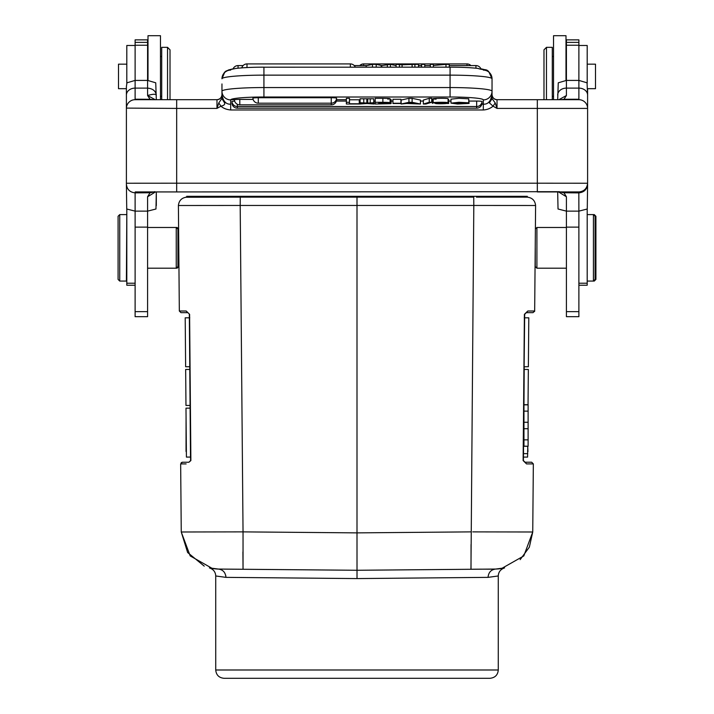 <?xml version="1.0" encoding="UTF-8"?>
<svg xmlns="http://www.w3.org/2000/svg" width="714" height="714" viewBox="0 0 714 714"><rect width="100%" height="100%" fill="white"/><g stroke="black" fill="none" stroke-linecap="round" stroke-linejoin="round"><path stroke-width="1.07" d="M527.289 196.314L527.289 197.144L527.842 197.162L527.289 197.144L527.289 196.314L186.711 196.314L186.711 197.144L186.104 197.171M240.261 196.314L240.261 197.144L186.711 197.144C181.749 197.751 178.973 200.536 178.402 205.507C178.973 200.536 181.749 197.751 186.711 197.144M357 196.314L357 205.453L240.19 205.453L240.261 197.144L473.739 197.144L473.739 196.314M473.739 197.144L473.81 205.453L357 205.453L357 532.876L243.037 531.876L243.037 569.272L357 570.272L470.963 569.272L473.81 205.453L535.598 205.498C535.018 200.536 532.251 197.742 527.289 197.144L476.461 197.144M181.302 531.992L243.037 531.876L240.19 205.453L178.402 205.507L179.33 311.009L178.714 240.689M534.581 311.509L534.67 311.009L527.807 311.009L524.397 314.303L523.121 460.557L526.539 463.913L533.331 463.913L531.68 462.226L525.058 462.226L523.398 460.566L523.603 436.727C523.451 458.531 523.451 458.531 523.603 436.727C523.478 454.434 523.478 454.434 523.603 436.727M529.779 312.661L526.343 312.661L533.037 312.661L526.352 312.652L527.816 311.009M535.598 205.498L534.67 311.009L533.01 312.652L526.334 312.652L524.674 314.303L523.121 460.557M523.96 405.436L524.219 366.755L528.369 366.755L528.797 317.801L528.369 366.755M523.487 453.64L523.532 451.516M533.34 463.913L532.742 531.992L523.808 555.92L501.585 568.522M532.689 531.992L472.73 531.885M501.148 568.603C494.079 569.522 489.161 568.978 470.963 569.263L495.677 569.049L504.539 567.916C500.55 569.308 498.461 571.994 498.274 575.966L498.274 669.991C497.828 674.989 495.052 677.764 489.965 678.3L224.035 678.3C218.993 677.809 216.217 675.033 215.726 669.991L215.726 575.966L225.945 577.367L357.018 578.581L488.037 577.367M504.521 567.925L503.852 568.121M520.158 559.642L529.36 547.138L532.742 531.992M471.053 544.505L471.017 568.531M212.415 568.522L190.201 555.92L181.258 531.992L180.66 463.913L186.122 463.913M188.871 462.244L190.879 460.557L189.603 314.303L186.211 311.009M178.884 260.298L177.92 260.092L177.92 266.536L177.92 229.14L177.92 260.092M178.777 247.838C178.893 263.787 178.893 263.787 178.777 247.838M187.657 312.661L184.221 312.661L187.666 312.652L186.184 311.009L179.33 311.009L180.963 312.661M184.221 312.652L181.124 312.661M190.504 457.085L189.326 314.178M189.603 314.303L189.362 317.81M185.631 366.755L185.203 317.801L185.631 366.755L189.781 366.755L189.808 369.45L185.658 369.45L185.97 405.436L190.12 405.436L190.192 413.709M190.147 408.14L190.504 457.085L190.147 408.14L185.988 408.14L186.416 457.094L185.988 408.14M190.879 460.557L188.942 462.235L190.602 460.566L189.326 314.303M188.746 462.226L182.32 462.244L180.66 463.913M498.274 669.991L215.735 669.991L215.726 575.966C215.539 571.994 213.45 569.308 209.461 567.916L210.826 568.389M209.461 567.916L218.323 569.058L241.823 569.254M470.963 531.876L357 532.876L357.018 578.581M504.566 567.907L495.677 569.058C491.062 569.62 488.519 572.387 488.046 577.367L498.274 575.966M268.5 577.76L225.963 577.367L225.731 575.466M218.538 569.058L239.922 569.245L218.538 569.058M239.94 569.245L357 570.272L239.94 569.245M182.32 462.226L181.177 462.726L182.57 462.226M185.827 462.235L183.132 462.235M186.042 413.709C186.434 463.85 186.434 463.85 186.042 413.709M186.042 451.516L186.059 416.173M535.223 247.838C535.107 263.787 535.107 263.787 535.223 247.838L535.25 266.536L535.25 247.838M526.539 463.913L525.058 462.235M527.682 449.927L527.584 457.094L523.853 457.085M527.958 451.516L527.708 446.268L527.762 450.561M523.514 447.116L523.514 450.561M524.219 366.755L524.192 369.45L528.342 369.45L528.039 404.722M221.965 97.532L221.965 94.703A4.989 4.989 0 0 1 216.976 99.692L216.976 108.412L220.929 106.199C223.928 105.52 225.151 104.422 224.598 102.896L221.956 98.362L218.796 102.914L216.976 108.412L176.67 108.412L176.67 183.203L126.396 183.239L126.396 108.412A8.729 8.729 0 0 1 135.116 99.692L139.917 99.692M118.497 64.162L126.806 64.162L118.497 64.162L118.497 88.679L126.396 88.679L126.396 107.903L126.396 86.51L126.958 82.806L135.116 80.414L147.584 80.414L155.741 82.806L156.312 99.692M156.312 205.65L156.312 191.932L155.973 209.006L147.584 211.139L155.973 209.006M216.994 99.692L170.021 99.692L170.021 49.828L170.021 99.692L170.021 49.828L170.021 99.692L216.976 99.692A4.989 4.989 0 0 0 221.965 94.703L221.965 95.078M177.09 228.31L177.09 227.48L176.251 227.48L176.251 268.196L177.09 268.196L177.09 267.366M178.75 266.536L178.75 260.092L178.75 266.536L177.09 268.196M160.463 99.692L161.712 99.692L160.463 99.692L160.463 35.7L148.003 35.7L160.463 35.7M155.215 99.692L147.584 95.515L150.038 99.273L152.439 99.701L216.583 99.692M221.965 94.703C221.608 97.666 219.939 99.335 216.976 99.683A4.989 4.989 0 0 0 221.965 94.703L221.965 83.957M492.035 97.586L492.035 94.703A4.989 4.989 0 0 0 497.024 99.692A4.989 4.989 0 0 1 492.035 94.703L492.035 83.957L492.035 94.703C492.392 97.666 494.061 99.335 497.024 99.692A4.989 4.989 0 0 1 492.035 94.703L492.035 78.79A8.729 8.693 180 0 0 483.316 70.106M587.265 209.006L587.604 184.212L587.265 209.006L578.884 211.139L578.831 191.968C584.114 191.432 587.042 188.523 587.604 183.239L587.604 108.412A8.729 8.729 0 0 0 578.884 99.692L537.33 99.692L543.979 99.692L543.979 49.828L543.979 99.692M543.979 49.828L546.469 47.338L552.288 47.338L552.288 99.692L553.537 99.692L553.537 35.7L565.997 35.7L553.537 35.7L565.997 35.7L565.997 80.423M587.194 64.162L595.503 64.162L595.503 88.679L587.604 88.679L587.604 95.096L587.042 82.806L578.884 80.414L578.884 39.859L566.416 39.859L566.416 80.414L578.884 80.414L578.884 88.117L566.416 88.117L566.416 95.515L564.006 99.264L578.884 99.237L578.884 88.117A8.729 6.979 180 0 1 587.604 95.096L587.604 107.912M558.027 209.006L557.688 191.932L558.027 209.006L566.416 211.139L566.416 316.677L578.884 316.677L578.884 211.139L566.416 211.139L566.416 196.778L558.526 191.932M595.913 279.415L595.913 247.838L595.913 279.415L594.253 281.075L594.253 280.245M595.913 216.262L595.913 247.838L595.913 216.262L594.253 214.593L587.194 214.593M594.253 215.423L594.253 214.593M557.688 95.096A8.729 6.979 0 0 1 566.416 88.117L566.416 80.414L558.259 82.806L557.688 99.692M559.999 191.95L563.998 192.816L566.416 196.778M559.883 191.896L563.998 192.762L578.884 192.896M578.884 192.86C584.132 192.298 587.042 189.415 587.604 184.212M546.469 47.338L546.469 99.692M566.416 227.48L536.91 227.48L536.91 268.196L535.25 266.536M578.884 285.234L587.194 285.234L587.194 209.086M587.194 83.324L587.194 45.482L578.884 45.482L587.194 45.491M594.253 281.075L593.423 281.075L593.423 214.593L595.083 216.262L595.083 279.415L595.083 216.262M578.759 192.004L573.217 191.932M561.043 99.692L564.006 99.264M558.901 99.692L566.416 95.515M578.884 99.308L578.884 99.764M573.949 99.692L578.875 99.657M564.006 99.219L561.909 99.674M220.912 106.181C223.348 108.341 226.606 109.599 230.684 109.974L483.316 109.974C487.002 109.769 490.25 108.51 493.071 106.199L497.024 108.412L497.024 99.692L561.561 99.692M488.92 71.962L492.035 78.79L492.035 91.213A8.729 8.693 180 0 1 483.316 99.906A33.237 2.901 0 0 0 450.07 97.006L450.07 87.554A41.965 3.659 0 0 1 492.035 91.213L492.035 95.373L489.411 102.887L493.071 106.199L495.204 102.914L492.071 98.594L492.035 95.373C490.634 101.522 487.724 104.458 483.316 104.182M489.411 102.887L492.08 98.594M126.396 183.239L126.396 184.212C126.958 189.406 129.868 192.289 135.116 192.842L135.241 191.932L176.67 191.932L176.67 183.203L537.33 183.203L537.33 108.412L497.024 108.412L508.243 108.412L497.024 108.412L495.204 102.914M489.893 102.04L492.035 98.362M412.112 98.327L408.943 98.327L401.134 100.031L401.134 104.012L406.641 103.503L420.43 104.012L412.112 102.298L412.112 98.327L420.43 100.031L420.43 104.012M252.899 98.202L252.899 98.202A5.4 5.4 0 0 0 258.289 103.191L331.242 103.191L331.242 97.729A5.382 0.473 0 0 1 336.071 97.996M331.242 97.729L258.289 97.729A5.382 0.473 180 0 0 257.451 97.738A5.382 0.473 180 0 0 256.353 97.764A5.382 0.473 180 0 0 255.603 97.791A5.382 0.473 180 0 0 254.693 97.854A5.382 0.473 180 0 0 253.452 97.996A5.382 0.473 180 0 0 253.149 98.059A5.382 0.473 180 0 0 252.917 98.166M234.415 99.871L234.415 99.871A5.4 5.4 0 0 0 239.797 104.86L331.242 104.86L331.242 103.191A5.4 5.4 0 0 0 336.624 98.202M253.131 99.398L239.797 99.398A5.382 0.473 180 0 0 238.958 99.407A5.382 0.473 180 0 0 237.86 99.433A5.382 0.473 180 0 0 237.119 99.46A5.382 0.473 180 0 0 236.2 99.523A5.382 0.473 180 0 0 234.96 99.665A5.382 0.473 180 0 0 234.656 99.728A5.382 0.473 180 0 0 234.424 99.835M231.952 101.531A5.382 0.473 180 0 0 231.952 101.54A5.4 5.4 0 0 0 237.334 106.52L237.334 108.189L476.666 108.189L476.666 101.067A5.382 0.473 0 0 1 481.495 101.326M231.961 101.495A5.382 0.473 0 0 1 232.193 101.397A5.382 0.473 180 0 1 232.496 101.326A5.382 0.473 180 0 1 233.737 101.183A5.382 0.473 180 0 1 234.656 101.129A5.382 0.473 180 0 1 234.665 101.129M336.392 101.067L346.361 101.067M359.258 101.067L359.704 101.067M374.127 101.067L375.207 101.067M391.12 101.067L392.941 101.067M420.43 101.067L423.357 101.067M431.72 101.067L432.372 101.067M448.687 101.067L450.98 101.067M469.08 101.067L476.666 101.067M359.258 103.771L349.485 103.771L349.485 98.327L346.361 98.327L346.361 104.012L359.258 104.012L359.258 99.79L349.485 99.79M367.728 103.048L360.088 102.754L360.088 98.782L373.761 98.782L373.761 102.754L367.728 103.048L367.728 99.076M373.761 99.987L374.127 104.012L368.602 103.351L373.761 102.754M360.088 102.754L365.131 103.36L359.704 104.012L360.088 99.987M431.72 98.3L429.248 98.3L423.357 100.067L423.357 104.039L425.839 104.039L431.72 102.272L431.72 98.3M448.687 103.512L435.326 103.405C435.165 104.092 451.141 103.682 444.17 103.343L436.067 103.128C424.348 102.486 448.633 101.781 448.08 102.807L436.165 102.736L448.687 103.512L448.687 99.541L448.08 99.335M433.157 99.451L432.372 99.46L432.372 103.432M448.08 102.807L448.08 98.835C448.633 97.809 424.348 98.514 436.093 99.157M375.207 99.862L375.207 98.327L382.865 98.327C390.344 98.434 391.968 98.693 387.747 99.121M391.058 99.541L390.094 99.282M469.08 103.441L457.549 104.012L450.98 103.128L458.888 102.28L468.75 102.789L454.184 103.137L457.79 103.762L469.08 103.441L468.75 99.46M468.75 102.789L468.75 98.818L458.888 98.309L450.98 99.157L450.98 103.128M400.929 99.282L392.941 99.282L392.941 103.512L400.929 103.512L400.929 99.282M224.107 102.04L221.965 95.373L221.965 98.362M230.684 104.182C226.284 104.458 223.375 101.531 221.965 95.373L221.965 91.213A41.965 3.659 0 0 1 234.228 88.625A41.965 3.659 0 0 1 263.93 87.554L450.07 87.554L450.07 67.205M224.598 102.896L221.929 98.594M220.929 106.199L218.796 102.914M135.125 99.657L140.051 99.692M126.396 108.1L176.67 108.412L176.67 99.692L135.116 99.692M559.499 191.691L176.67 191.932M587.604 183.239L537.33 183.203L537.33 191.932L578.759 191.932M140.783 191.932L135.241 192.004M152.082 99.549L150.252 99.326M135.116 99.764L135.116 99.3M126.396 184.212L126.735 209.006L135.116 211.139L135.116 316.677L147.584 316.677L147.584 211.139L135.116 211.139L135.116 192.842M135.125 192.878L150.011 192.753L154.117 191.896M155.473 191.932L147.584 196.778L150.011 192.816L154.001 191.941M135.116 95.123L135.116 88.117L147.584 88.117C152.778 88.616 155.688 90.946 156.312 95.096C155.723 93.873 152.814 94.007 147.584 95.515L147.584 39.859L135.116 39.859L135.116 88.117A8.729 6.979 180 0 0 126.396 95.096M126.806 45.491L135.116 45.491L126.806 45.482L126.806 83.324M126.806 209.086L126.806 285.234L135.116 285.234M118.087 216.262L118.087 279.415L118.087 216.262L119.747 214.593L119.747 281.075L126.396 281.075L126.806 214.593M167.531 99.692L167.531 47.338L161.712 47.338L161.712 99.692M430.337 67.17L430.337 64.349L433.38 64.349L433.38 67.17M433.38 65.483L445.982 64.349L445.982 67.17M445.982 64.349L449.24 64.349L449.24 67.17M396.074 67.17L396.074 64.349L402.08 64.787L402.08 67.17M399.438 67.17L399.438 64.349M402.08 64.787L414.905 64.349L414.905 67.17M412.112 67.17L412.112 64.787M414.905 64.349L418.52 64.349L418.52 67.17M421.599 67.17L421.599 64.349L424.776 64.349L424.776 67.17M396.029 65.581L390.406 64.349L381.767 65.563L376.198 64.349L372.503 64.349L366.139 65.795L366.139 67.17M376.198 67.17L376.198 64.349M381.767 65.563L381.767 67.17M387.345 64.349L387.345 67.17M390.406 67.17L390.406 64.349M372.503 64.349L372.503 67.17M408.943 98.327L408.943 102.298L401.134 104.012M412.112 102.298L408.943 102.298M413.584 103.28L410.505 102.575A24.062 2.097 0 0 1 409.631 102.825L407.587 103.28L413.584 103.28M349.485 102.298L346.361 102.298M359.704 104.012L366.907 103.548L374.127 104.012M370.227 98.782L370.227 102.754M366.844 103.155L366.844 99.184M363.756 102.754L363.756 98.782M429.248 98.3L429.248 102.272L423.357 104.039M431.72 102.272L429.248 102.272M436.093 103.137L433.157 102.762L433.157 98.782M445.634 103.53L444.17 103.343M390.674 103.691L375.207 104.012L375.207 102.298L382.865 102.298C390.344 102.405 391.968 102.673 387.747 103.093C390.656 103.227 391.611 103.432 390.62 103.7L391.058 103.512M390.094 98.764L390.094 102.736L387.756 103.093M378.741 103.771L378.741 103.235L378.741 103.771L386.586 103.289M387.104 103.325L378.741 103.235M385.551 102.566L385.551 102.968C389.442 102.7 387.175 102.557 378.741 102.539L378.741 103.003L387.068 102.745M378.741 103.003L378.741 102.539M375.207 98.327L375.207 102.298M385.176 103.762L385.176 103.253M382.936 103.003L382.936 102.539M457.79 103.762L457.79 102.548M463.93 102.602L463.93 103.7M465.956 103.378L465.956 102.852M400.929 103.262L392.941 103.262M148.003 35.7L148.003 80.423M528.11 446.143L528.11 404.722L523.96 404.722L523.96 446.268L528.11 446.268L523.96 446.143M528.11 411.13L523.96 411.13M528.11 404.847L523.96 404.847M528.11 439.86L523.96 439.86M528.11 428.721L523.96 428.721M528.11 422.269L523.96 422.269M533.331 463.913L531.68 462.226M212.861 568.603C220.59 569.442 217.734 568.915 224.999 569.138L243.037 569.263L242.912 551.976M181.258 531.992L187.63 552.511L204.231 566.131M495.561 569.058L495.007 569.094M225.945 577.367C225.463 572.396 222.929 569.629 218.323 569.058C206.257 568.049 211.014 567.907 209.398 567.898M219.528 569.183L218.645 569.067M534.67 311.009L533.01 312.652M230.684 99.692L230.684 108.412M346.361 99.692L336.294 99.692M234.817 99.692L230.774 99.692M230.684 70.106A8.729 8.693 180 0 0 221.965 78.79L224.669 72.346L228.471 69.972L233.103 68.83A5.4 5.4 0 0 1 238.057 65.581L238.057 68.205M359.749 65.581A5.4 5.4 0 0 1 363.649 63.921L363.649 65.581M467.01 65.581L467.01 63.921L363.649 63.921M578.884 45.241L566.416 45.241M578.884 227.132L566.416 227.132M578.884 311.652L566.416 311.652M578.884 42.385L566.416 42.385M578.884 283.226L587.194 283.226M587.604 108.412L537.33 108.412L537.33 99.692M483.316 109.974L483.316 99.906M263.93 67.205L450.07 67.17C461.494 67.187 470.821 67.607 478.059 68.437C486.082 71.338 487.716 66.179 492.035 78.79A41.965 3.659 180 0 0 450.07 75.14L263.93 75.14A41.965 3.659 180 0 0 221.965 78.79C224.125 69.615 226.981 71.329 228.453 69.981L235.888 68.437C243.135 67.607 252.479 67.187 263.93 67.17L263.93 97.006L450.07 97.006M230.684 109.974L230.684 99.906A33.237 2.901 0 0 1 240.404 97.854A33.237 2.901 0 0 1 263.93 97.006M481.888 104.173L483.316 104.173M230.684 99.906A8.729 8.693 180 0 1 221.965 91.213M150.038 99.291L135.125 99.21M147.584 211.139L147.584 196.778M147.584 227.132L135.116 227.132M147.584 45.241L135.116 45.241M147.584 311.652L135.116 311.652M147.584 42.385L135.116 42.385M126.806 283.226L135.116 283.226M135.116 88.117L135.116 99.228M475.943 68.205L475.943 65.581L449.24 65.581M350.351 67.17L350.351 63.921L246.99 63.921L246.99 67.562M381.222 65.438L381.222 67.17M258.289 97.729L258.289 103.191M239.797 99.398L239.797 104.86M237.334 104.262L237.334 106.52L476.666 106.52A5.4 5.4 0 0 0 482.048 101.531M382.865 102.298L382.865 98.327M240.261 197.144L185.417 197.251M531.984 312.661L532.876 312.661M218.243 569.058L213.441 568.692M189.924 382.74L190.602 460.566M188.933 462.244L182.293 462.244M504.602 567.898L502.12 568.451M260.191 678.3L224.035 678.3M186.416 457.085L190.147 457.085M185.203 317.81L189.781 317.81M523.398 460.566L523.835 410.211M531.43 462.226L530.93 462.226M528.173 462.226L525.263 462.226M523.603 453.64L527.762 453.64M528.797 317.81L524.219 317.81M160.463 56.477L161.712 56.477L160.463 56.477M160.463 96.363L161.712 96.363L160.463 96.363M167.531 47.338L170.021 49.828L167.531 47.338L161.712 47.338M178.607 228.998L177.09 227.48M475.943 65.581A5.4 5.4 0 0 1 480.897 68.83L481.495 68.937M481.647 68.963L483.449 69.347M483.521 69.365L485.315 69.892M485.734 70.052L486.877 70.57M487.6 70.981L488.894 71.935M470.91 65.581A5.4 5.4 0 0 0 467.01 63.921M578.884 39.859L566.416 39.859M553.537 56.477L552.288 56.477M553.537 96.363L552.288 96.363M535.393 228.998L536.91 227.48M566.416 268.196L536.91 268.196M595.083 279.415L593.423 281.075L587.194 281.075M578.813 191.977L573.36 191.932M578.884 99.674L574.083 99.692M152.858 99.692L151.93 99.487M135.116 39.859L147.584 39.859M147.584 227.48L176.251 227.48L177.92 229.14M177.92 266.536L176.251 268.196L147.584 268.196M118.087 279.415L119.747 281.075M119.747 214.593L126.396 214.593M177.92 235.575L178.67 235.575M118.497 88.679L126.396 88.679M154.59 191.638L154.117 191.932M135.187 191.977L140.64 191.932M430.337 65.581L424.776 65.581M421.599 65.581L418.52 65.581M367.076 65.581L354.251 65.581M243.09 65.581L238.057 65.581M355.304 67.17A5.4 5.4 0 0 0 350.351 63.921M246.99 63.921A5.4 5.4 0 0 0 241.787 67.884M331.242 104.86A5.4 5.4 0 0 0 336.624 99.871M476.666 108.189A5.4 5.4 0 0 0 482.048 103.2M231.952 103.2A5.4 5.4 0 0 0 237.334 108.189M391.12 99.532L391.12 103.512"/></g></svg>
